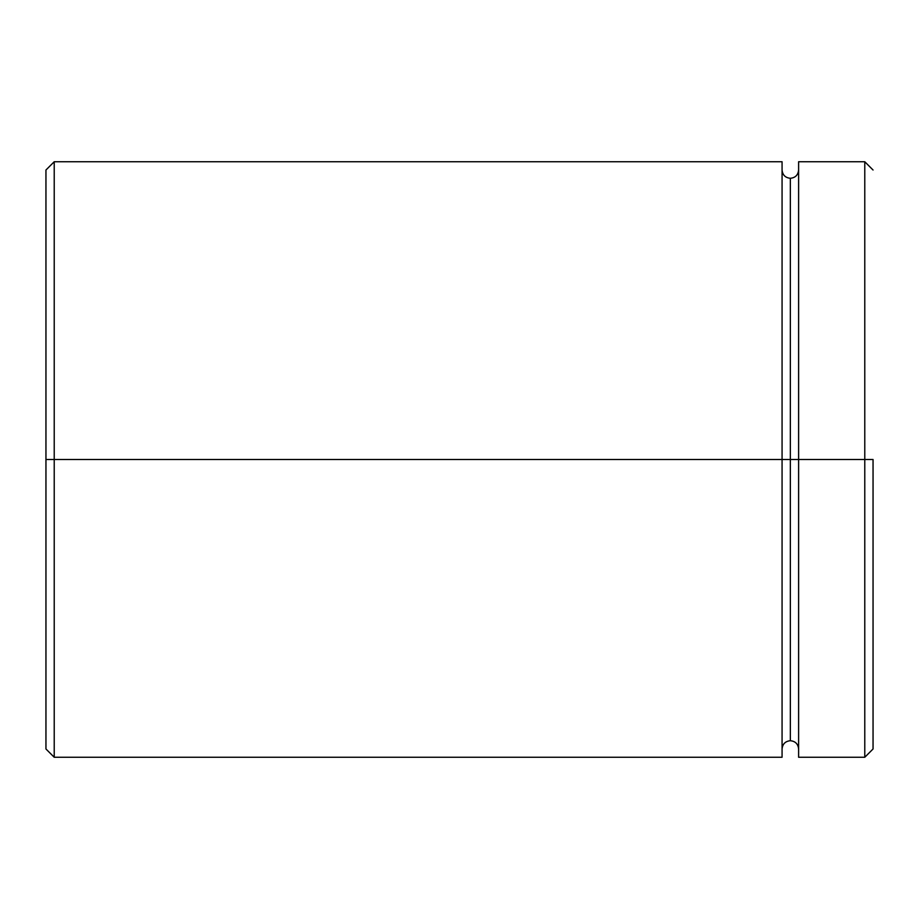 <?xml version="1.0" encoding="UTF-8"?>
<svg xmlns="http://www.w3.org/2000/svg" width="919" height="919" viewBox="0 0 919 919"><rect width="100%" height="100%" fill="white"/><g stroke="black" fill="none" stroke-linecap="round" stroke-linejoin="round"><path stroke-width="1.38" d="M798.611 459.5L790.34 459.5L790.34 178.286L790.34 459.5L45.95 459.5L45.95 748.985L45.95 170.015L45.95 459.5L54.221 459.5L54.221 757.256L54.221 459.5L782.069 459.5L782.069 757.256L782.069 161.744L782.069 459.5L790.34 459.5L790.34 178.286L790.34 740.714L790.34 459.5L790.34 740.714L790.34 459.5L798.611 459.5L798.611 757.256L798.611 459.5L864.779 459.5L864.779 757.256L864.779 459.5L798.611 459.5L798.611 161.744L798.611 459.5M873.05 459.5L864.779 459.5L864.779 161.744L864.779 459.5L873.05 459.5L873.05 748.985L873.05 459.5M782.069 161.744L54.221 161.744L54.221 459.5L54.221 161.744L45.95 170.015M782.069 170.015C782.574 175.024 785.331 177.781 790.34 178.286C795.349 177.781 798.106 175.024 798.611 170.015M782.069 757.256L54.221 757.256L45.95 748.985M798.611 757.256L864.779 757.256L873.05 748.985M873.05 170.015L864.779 161.744L798.611 161.744M798.611 748.985C798.106 743.976 795.349 741.219 790.34 740.714C785.331 741.219 782.574 743.976 782.069 748.985"/></g></svg>

